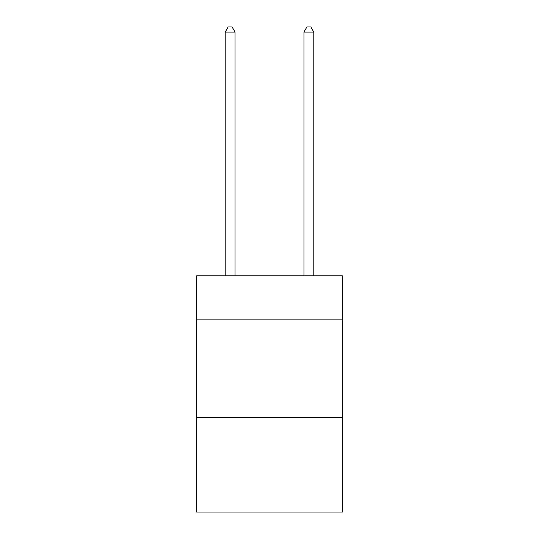 <?xml version="1.0" encoding="UTF-8"?>
<svg xmlns="http://www.w3.org/2000/svg" width="539" height="539" viewBox="0 0 539 539"><rect width="100%" height="100%" fill="white"/><g stroke="black" fill="none" stroke-linecap="round" stroke-linejoin="round"><path stroke-width="0.81" d="M342.346 319.115L342.346 275.8L196.654 275.8L196.654 319.115L342.346 319.115L342.346 512.05L196.654 512.05L196.654 319.115M342.346 417.55L196.654 417.55M235.044 275.8L235.044 32.07L225.201 32.07L225.201 275.8M225.201 32.07L228.159 26.95L232.093 26.95L235.044 32.07M313.799 275.8L313.799 32.07L303.956 32.07L303.956 275.8M303.956 32.07L306.907 26.95L310.841 26.95L313.799 32.07"/></g></svg>
